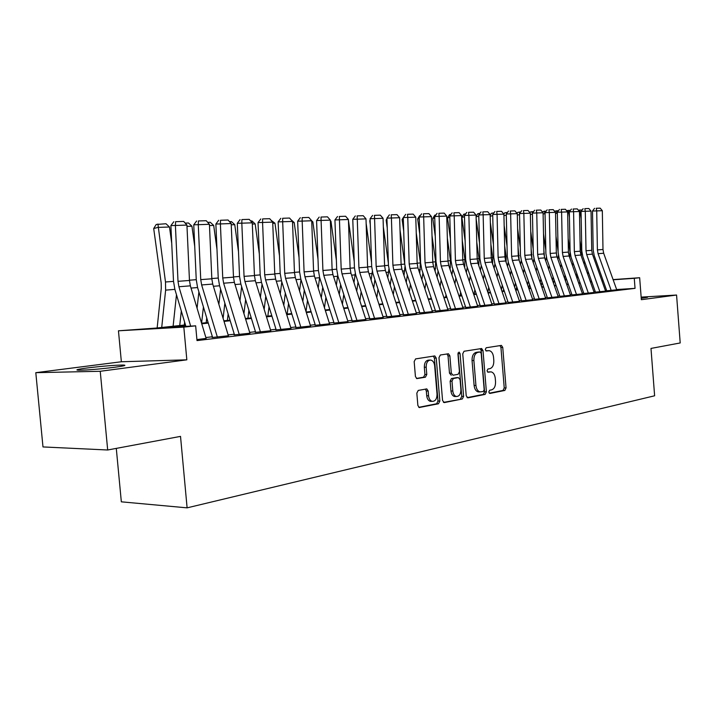 <?xml version="1.0" encoding="UTF-8"?>
<svg xmlns="http://www.w3.org/2000/svg" width="716" height="716" viewBox="0 0 716 716"><rect width="100%" height="100%" fill="white"/><g stroke="black" fill="none" stroke-linecap="round" stroke-linejoin="round"><path stroke-width="1.07" d="M488.777 392.046L489.914 393.442L504.852 390.435L506.051 387.911L502.748 347.43L501.415 345.389L486.164 347.77L485.287 349.524L486.236 350.974L489.234 350.643C491.623 351.234 493.055 353.418 493.539 357.195L493.816 360.595C493.906 365.053 492.59 367.738 489.869 368.668L487.909 369.017L487.032 370.798L487.945 372.222L491.131 371.855C493.431 372.499 494.81 374.647 495.266 378.308L495.544 381.709C495.633 386.157 494.317 388.877 491.606 389.862L489.646 390.247L488.777 392.046M114.811 367.254C124.45 365.939 127.171 365.196 122.991 365.035C114.345 365.16 102.504 366.127 87.459 367.935C77.4 369.286 74.527 370.056 78.849 370.235C87.791 370.082 99.775 369.089 114.811 367.254M641.241 298.295L647.488 297.301L641.178 297.489M418.251 390.417L416.828 393.147L417.867 405.435L419.2 407.52L438.478 403.77L439.839 401.067L436.241 358.072L434.791 355.924L415.593 358.904L414.17 361.598L415.423 376.473L416.837 378.612L425.394 377.198L426.79 374.504L426.172 367.201C426.208 362.565 427.756 360.184 430.808 360.067C432.956 360.649 434.236 362.556 434.657 365.786L437.029 394.149C436.966 398.991 435.328 401.39 432.133 401.354C430.146 400.683 428.956 398.821 428.58 395.778L428.177 391.017L426.808 388.913L418.251 390.417M107.686 449.997L42.987 446.936L35.8 372.678L100.24 371.282L107.686 449.997L180.522 436.384L187.109 507.85L654.621 395.787L650.987 348.423L680.2 342.955L676.566 295.037L641.348 299.691L639.657 277.727L634.269 278.309L635.038 288.36L197.007 340.583L195.656 325.834L183.824 327.114L118.453 330.801L155.864 328.089L185.462 324.93M100.24 371.282L186.831 359.826L183.824 327.114M466.223 395.823L467.906 397.854L485.153 394.391L486.397 391.822L483.005 350.589L481.644 348.522L464.04 351.261L462.742 353.829L466.223 395.823M462.303 398.982L444.314 402.598L442.569 400.53L438.98 357.633L440.34 355.002L448.458 353.767L449.881 355.888L451.313 373.134L453.04 375.22L458.115 374.316L459.43 371.702L457.954 353.883L459.072 352.075L460.057 353.552L463.61 396.342L462.303 398.982L443.455 402.392M676.566 295.037L641.151 297.122M606.801 290.794L616.736 289.801M595.488 292.137L605.584 291.117M583.898 293.506L594.164 292.468M572.039 294.911L582.475 293.855M559.876 296.343L570.5 295.278M551.991 297.525L538.36 258.395L537.644 254.386L536.749 212.974L532.427 213.091L533.331 254.386L534.404 260.382L547.427 297.82L558.22 296.728M534.646 299.333L545.646 298.214M521.552 300.881L532.749 299.744M508.127 302.465L519.521 301.311M494.344 304.094L505.943 302.913M480.194 305.768L492.017 304.569M465.677 307.486L477.715 306.26M450.758 309.249L463.037 307.996M435.426 311.066L447.947 309.786M419.674 312.928L432.446 311.621M403.475 314.843L416.497 313.501M386.81 316.812L400.101 315.443M369.662 318.844L383.23 317.439M352.004 320.929L365.867 319.497M333.817 323.086L347.985 321.618M315.085 325.297L329.557 323.793M295.762 327.588L310.565 326.04M275.839 329.942L290.982 328.358M255.281 332.367L270.782 330.747M234.06 334.882L249.929 333.217M212.133 337.478L228.386 335.768M635.038 288.36L616.646 289.541M606.586 290.347L605.36 290.49M595.282 291.68L593.94 291.833M583.701 293.041L582.251 293.211M571.842 294.437L570.267 294.625M559.697 295.869L557.997 296.066M547.257 297.337L545.413 297.552M534.494 298.84L532.516 299.073M521.409 300.38L519.279 300.63M507.993 301.955L505.711 302.224M494.228 303.575L491.785 303.87M480.096 305.24L477.483 305.553M465.588 306.949L462.796 307.28M450.686 308.703L447.706 309.061M435.382 310.511L432.195 310.887M419.639 312.364L416.256 312.758M403.457 314.27L399.859 314.691M386.819 316.23L382.988 316.678M369.689 318.244L365.616 318.727M352.057 320.32L347.734 320.831M333.898 322.46L329.306 323.005M315.183 324.661L310.314 325.234M295.896 326.935L290.732 327.543M276 329.279L270.523 329.924M255.478 331.696L249.669 332.385M234.284 334.193L228.127 334.918M212.401 336.771L205.877 337.54M206.136 338.4L196.918 339.608M116.287 448.386L121.335 501.827L187.109 507.85M186.831 359.826L121.362 361.759L35.8 372.678M121.362 361.759L118.453 330.801M185.641 325.52L168.242 327.391L195.656 325.834M603.149 280.708L601.923 280.842M591.819 281.925L590.476 282.068M580.22 283.169L578.761 283.321M568.334 284.44L566.759 284.61M556.162 285.747L554.452 285.935M543.695 287.089L541.842 287.286M530.905 288.459L528.918 288.673M517.793 289.873L515.663 290.096M504.35 291.314L502.059 291.555M490.558 292.79L488.106 293.059M476.4 294.312L473.777 294.589M461.865 295.869L459.063 296.173M446.936 297.471L443.947 297.793M431.596 299.118L428.41 299.467M415.835 300.81L412.443 301.176M399.626 302.555L396.02 302.94M382.953 304.345L379.113 304.756M365.795 306.188L361.723 306.618M348.137 308.077L343.805 308.542M329.951 310.028L325.35 310.529M311.209 312.042L306.332 312.57M291.886 314.118L286.722 314.673M271.973 316.257L266.486 316.848M251.414 318.459L245.606 319.085M230.194 320.741L224.036 321.403M208.284 323.095L201.751 323.793M634.269 278.309L613.165 279.795M590.181 281.209L591.532 281.12M601.771 280.395L603.015 280.305M613.093 279.598L639.657 277.727M591.604 281.307L590.244 281.406M203.425 306.949L201.599 323.202L208.105 322.504M223.857 320.822L230.024 320.168M245.427 318.522L251.244 317.895M266.316 316.284L271.794 315.702M286.543 314.127L291.716 313.572M306.162 312.024L311.039 311.505M325.18 309.992L329.781 309.5M343.635 308.023L347.967 307.558M361.553 306.108L365.634 305.669M378.952 304.246L382.791 303.835M395.85 302.438L399.465 302.054M412.282 300.684L415.674 300.317M428.249 298.975L431.435 298.635M443.786 297.319L446.775 296.997M458.902 295.699L461.704 295.404M473.616 294.124L476.238 293.846M487.945 292.593L490.397 292.334M501.907 291.099L504.198 290.857M515.511 289.649L517.641 289.425M528.766 288.235L530.753 288.02M541.69 286.848L543.542 286.651M554.3 285.505L556.01 285.317M566.607 284.189L568.191 284.019M578.609 282.901L580.067 282.748M590.333 281.648L591.676 281.504M489.252 371.881L490.129 371.864M487.56 372.025L488.312 371.89M487.319 350.688L488.393 350.652M485.878 350.813L486.567 350.706M489.252 393.209L503.035 390.444L504.234 387.92L500.94 347.484L499.983 345.586M467.074 397.657L483.318 394.4L484.571 391.822L481.188 350.643L480.203 348.71M483.3 391.5L484.177 389.701L481.197 353.435L480.239 351.995L477.939 352.335C475.147 353.23 473.795 355.95 473.876 360.488L475.934 385.45C476.382 389.056 477.742 391.213 480.015 391.912L483.3 391.5M478.395 352.039L480.051 351.995M479.416 391.912L478.19 391.912C475.916 391.213 474.556 389.065 474.108 385.459L472.05 360.533C471.969 356.004 473.321 353.283 476.113 352.388L478.225 352.048M451.241 375.238L449.478 373.161L448.037 355.942L446.999 353.946M460.469 398.982L461.775 396.342L458.061 352.907M452.798 391.008C453.183 394.042 454.347 395.867 456.289 396.494C459.314 396.476 460.853 394.131 460.907 389.45L460.093 379.677L458.392 377.601L453.309 378.522L451.984 381.154L452.798 391.008L450.964 391.008C451.34 394.042 452.503 395.867 454.454 396.494L455.618 396.494M456.88 377.618L458.392 377.601M450.964 391.008L450.14 381.172L451.474 378.54L456.557 377.627M431.614 401.354L430.289 401.345C428.293 400.674 427.112 398.821 426.727 395.778L426.324 391.025L425.367 389.092M429.743 360.085L428.965 360.112C425.904 360.238 424.364 362.609 424.328 367.236L426.172 367.201M416.452 378.46L423.541 377.216L424.937 374.531L424.328 367.236M418.788 407.332L436.626 403.761L437.995 401.058L434.397 358.116L433.323 356.103M588.176 271.65L587.702 274.228M584.551 261.421L584.077 263.998M581.061 212.366L580.291 212.392L581.177 218.747M578.438 210.271L579.557 210.048L580.291 212.392L579.486 212.562M581.276 256.077L581.526 251.334L580.014 240.478M577.114 278.649L577.633 275.83M579.557 210.048L582.153 209.958M611.213 290.508L598.075 253.688L597.395 249.911L596.714 210.898L592.49 211.014L593.188 249.929L594.199 255.567L606.819 291M616.753 289.855L603.669 253.24L602.988 249.49L602.326 210.71L596.714 210.898L596.24 208.275L600.178 208.15L596.24 208.275M594.557 208.32L592.49 211.014M602.326 210.71L600.178 208.15M576.756 273.369L576.246 276.179M573.042 262.826L572.523 265.645M569.345 212.786L568.79 212.804L569.435 217.404M566.633 210.719L568.065 210.432L568.79 212.804L567.654 213.037M569.694 257.626L570.061 252.193L568.146 238.446M565.452 280.914L566.016 277.835M568.065 210.432L570.446 210.352M568.432 252.48L568.495 253.312M565.067 275.141L564.512 278.22M561.255 264.267L560.7 267.354M557.343 213.216L557.397 215.955M554.596 211.256L556.305 210.817L557.012 213.225L555.527 213.529M558.113 251.513L555.992 236.253M557.853 259.237L558.435 255.514M553.522 283.276L554.13 279.92M556.305 210.817L558.453 210.746M556.296 251.28L556.681 255.719M553.101 276.985L552.501 280.341M549.181 265.77L548.581 269.127M545.046 213.645L545.064 214.397M542.379 211.936L544.258 211.22L544.957 213.654L543.104 214.03M545.825 250.376L543.525 233.89M545.717 260.919L546.344 257.277M541.305 285.747L541.958 282.095M544.258 211.22L546.174 211.157M543.865 250.108L544.518 257.456M540.848 278.909L540.204 282.551M536.821 267.328L536.177 270.979M532.444 214.129L530.368 214.558M533.214 249.132L530.744 231.34M528.811 288.226L529.491 284.359M533.295 262.665L533.957 258.888M529.867 212.634L530.261 211.972L533.59 211.569M532.435 213.458L531.925 211.623M599.927 291.842L586.699 254.583L586.01 250.761L585.285 211.292L581.043 211.408L581.777 250.779L582.806 256.489L595.497 292.307M605.602 291.17L592.418 254.126L591.738 250.332L591.031 211.095L585.285 211.292L584.829 208.642L588.856 208.508L584.829 208.642M583.128 208.687L581.043 211.408M591.031 211.095L588.856 208.508M588.373 293.211L575.046 255.505L574.348 251.638L573.588 211.703L569.318 211.811L570.097 251.647L571.135 257.429L583.907 293.632M594.182 292.522L580.909 255.039L580.211 251.2L579.468 211.497L573.588 211.703L573.14 209.009L577.266 208.884L573.14 209.009M571.431 209.063L569.318 211.811M579.468 211.497L577.266 208.884M576.541 294.616L563.107 256.444L562.409 252.533L561.604 212.115L557.317 212.231L558.14 252.542L559.187 258.387L572.039 294.992M582.493 293.909L569.113 255.97L568.414 252.086L567.627 211.909L561.604 212.115L561.165 209.394L565.389 209.26L561.165 209.394M559.456 209.439L557.317 212.231M567.627 211.909L565.389 209.26M564.414 296.057L550.89 257.402L550.174 253.446L549.324 212.536L545.028 212.652L545.887 253.455L546.943 259.371L559.885 296.388M570.518 295.332L557.039 256.919L556.332 252.99L555.5 212.33L549.324 212.536L548.904 209.788L553.235 209.645L548.904 209.788M547.185 209.833L545.028 212.652M555.5 212.33L553.235 209.645M531.129 248.819L532.042 259.076M528.292 280.905L527.602 284.852M524.157 268.939L523.468 272.903M519.539 214.63L517.319 215.095M520.299 247.772L517.623 228.583M516.227 289.568L516.719 286.722M520.559 264.49L521.257 260.481M517.033 213.359L517.623 212.392L520.693 211.999M519.646 213.368L519.288 212.043M558.238 296.782L544.661 257.894L543.945 253.911L543.077 212.759L536.749 212.974L536.338 210.182L540.777 210.039L536.338 210.182M534.61 210.236L532.427 213.091M543.077 212.759L540.777 210.039M518.062 247.405L519.243 260.687M515.43 282.972L514.688 287.259M511.17 270.621L510.436 274.908M506.302 215.149L503.93 215.65M507.044 246.277L504.171 225.621M503.33 290.956L503.625 289.192M507.51 266.388L508.244 262.092M519.539 301.373L505.648 260.973L504.914 256.838L503.894 214.111L504.664 212.831L507.465 212.437M506.615 213.547L506.337 212.473M539.255 299.037L525.526 259.407L524.801 255.352L523.852 213.422L519.512 213.538L520.469 255.352L521.552 261.421L534.664 299.333M545.664 298.277L531.979 258.897L531.263 254.869L530.341 213.198L523.852 213.422L523.459 210.594L528.005 210.45L523.459 210.594M521.731 210.647L519.512 213.538M530.341 213.198L528.005 210.45M504.655 245.856L506.14 256.543L506.114 262.325M502.238 285.138L501.451 289.774M497.871 272.357L497.083 276.994M492.724 215.686L490.192 216.214M493.44 244.639L490.353 222.425M490.111 292.361L490.209 291.77M494.138 268.375L494.917 263.739M490.174 215.265L491.382 213.27L493.897 212.885M493.261 213.717L493.064 212.912M526.197 300.586L512.361 260.445L511.627 256.337L510.633 213.878L506.275 213.994L507.277 256.328L508.369 262.477L521.588 300.872M532.767 299.807L518.984 259.926L518.25 255.836L517.283 213.645L510.633 213.878L510.257 211.014L514.92 210.871L510.257 211.014M508.512 211.068L506.275 213.994M517.283 213.645L514.92 210.871M490.89 244.165L492.751 257.536L492.635 263.989M488.724 287.393L487.882 292.397M484.222 274.165L483.39 279.177M478.798 216.232L476.104 216.805M479.478 242.849L476.158 218.971M480.418 270.451L481.25 265.439M476.095 216.483L477.769 213.726L479.98 213.35M479.577 213.878L479.452 213.368M512.799 302.17L498.855 261.51L498.121 257.348L497.065 214.344L492.697 214.46L493.754 257.339L494.854 263.569L508.172 302.465M501.495 211.292L503.894 214.111L497.065 214.344L496.707 211.444L501.495 211.292L496.707 211.444M494.962 211.497L492.697 214.46M476.767 242.312L479.022 258.565L478.816 265.717M474.851 289.738L474.144 294.07M470.224 276.054L469.338 281.46M464.496 216.796L461.874 217.36L463.807 214.191L465.695 213.816M465.14 240.889L461.874 217.36M466.349 272.617L467.235 267.211M499.052 303.799L485 262.602L484.258 258.387L483.148 214.827L478.762 214.943L479.872 258.378L480.991 264.678L494.398 304.094M505.97 302.984L491.973 262.047L491.23 257.867L490.156 214.585L483.148 214.827L482.817 211.891L487.721 211.73L482.817 211.891M481.054 211.936L478.762 214.943M490.156 214.585L487.721 211.73M462.25 240.281L464.935 259.622L464.63 267.524M460.63 292.2L460.084 295.574M455.859 278.014L454.92 283.849M449.818 217.387L447.518 217.888L449.478 214.675L451.008 214.335M450.418 238.75L447.518 217.888M451.912 274.89L452.852 269.055M484.938 305.472L470.788 263.721L470.036 259.452L468.873 215.319L464.46 215.435L465.633 259.443L466.76 265.824L480.275 305.759M492.044 304.631L477.939 263.157L477.196 258.915L476.059 215.077L468.873 215.319L468.55 212.348L473.589 212.187L468.55 212.348M466.787 212.392L464.46 215.435M476.059 215.077L473.589 212.187M447.339 238.061L450.48 260.696L450.069 269.404M446.032 294.768L445.656 297.113M441.119 280.063L440.125 286.346M434.746 217.986L432.786 218.416L434.764 215.167L435.892 214.916M435.283 236.405L432.786 218.416M437.1 277.271L438.085 270.979M470.448 307.191L456.19 264.875L455.43 260.543L454.204 215.829L449.782 215.946L451.017 260.526L452.154 266.996L465.767 307.477M477.742 306.323L463.538 264.293L462.778 259.998L461.587 215.579L454.204 215.829L453.908 212.813L459.081 212.643L453.908 212.813M481.814 350.625L481.34 348.531M452.136 212.858L449.782 215.946M461.587 215.579L459.081 212.643M432.008 235.636L435.641 261.805L435.131 271.364M431.041 297.453L430.844 298.697M425.984 282.202L424.928 288.96M419.263 218.613L417.652 218.962L419.666 215.668L420.355 215.516M419.719 233.855L417.652 218.962M421.885 279.759L422.923 272.993M455.564 308.954L441.208 266.057L440.43 261.671L439.141 216.348L434.71 216.465L435.999 261.644L437.154 268.205L450.865 309.24M463.055 308.068L448.753 265.457L447.983 261.107L446.73 216.089L439.141 216.348L438.863 213.287L444.18 213.117L438.863 213.287M437.091 213.341L434.71 216.465M446.73 216.089L444.18 213.117M416.247 232.986L420.399 262.942L419.782 273.423M410.429 284.431L409.328 291.707M403.35 219.257L402.115 219.526L403.296 217.592M403.717 231.053L402.115 219.526M406.249 282.381L407.359 275.105M403.439 217.369L404.379 216.134M400.029 230.087L404.737 264.025M404.961 266.638L404.012 275.57M394.453 286.767L393.29 294.598M386.989 219.919L386.157 220.107L386.953 218.801M387.249 228.001L386.157 220.107M390.193 285.147L391.357 277.307M383.337 226.909L388.376 263.309M388.886 269.153L387.804 277.817M378.03 289.219L376.804 297.632M370.154 220.609L370.136 220.054M370.288 224.654L369.742 220.698M373.689 288.047L374.916 279.625M366.145 223.437L371.55 262.468M372.32 271.328L371.139 280.18M361.15 291.779L359.853 300.836M356.72 291.108L358.009 282.05M348.459 220.528L354.223 261.501M355.261 273.414L353.999 282.659M343.778 294.473L342.418 304.21M339.268 294.348L340.619 284.601M330.353 220.689L330.971 221.253L336.377 260.373M337.701 275.472L336.368 285.272M325.905 297.301L324.482 307.773M321.305 297.767L322.719 287.286M330.971 221.253L330.38 221.28M311.711 220.832L312.856 221.897L317.994 259.076M319.622 277.54L318.217 288.02M307.504 300.281L306.009 311.541M302.814 301.382L304.3 290.123M312.856 221.897L311.746 221.942M290.911 219.606L294.204 222.56L299.046 257.599M300.997 279.643L299.521 290.92M288.548 303.423L287.179 314.055M283.778 305.231L285.326 293.113M294.204 222.56L292.549 222.622M271.078 220.268L274.989 223.249L279.5 255.907M281.809 281.853L280.269 293.981M269.028 306.743L267.847 316.123M264.159 309.312L265.779 296.272M274.989 223.249L272.751 223.329M250.627 220.949L251.907 220.904L255.182 223.947L259.326 253.974M262.038 284.171L260.427 297.23M248.9 310.252L247.924 318.253M243.941 313.662L245.633 299.619M255.182 223.947L252.327 224.054M229.514 221.647L231.429 221.584L234.759 224.672L238.5 251.781M241.641 286.606L239.967 300.666M228.144 313.975L227.384 320.446M223.097 318.298L224.86 303.172M234.759 224.672L231.241 224.797M207.712 222.363L210.298 222.282L213.69 225.424L216.975 249.293M220.609 289.175L218.863 304.318M206.727 317.931L206.19 322.71M213.69 225.424L209.475 225.576M185.184 223.115L188.496 222.998L191.942 226.193L194.734 246.465M198.896 291.877L197.079 308.202M184.63 322.128L184.307 325.055M179.734 325.538L181.309 310.977M191.942 226.193L186.992 226.372M169.486 226.999L157.976 227.402L153.698 228.529L156.213 224.466L165.978 223.75L169.486 226.999L171.724 243.252M176.476 294.741L173.111 326.254M157.923 224.019L165.486 281.988L165.629 290.132L161.718 327.472M157.153 327.955L161.27 288.324L161.172 282.91L153.698 228.529M440.268 310.762L425.805 267.265L425.027 262.826L423.666 216.885L419.218 217.002L420.578 262.799L421.751 269.449L435.561 311.048M447.974 309.849L433.556 266.656L432.777 262.244L431.462 216.617L423.666 216.885L423.416 213.78L428.875 213.61L423.416 213.78M421.635 213.833L419.218 217.002M431.462 216.617L428.875 213.61M424.552 312.632L409.973 268.518L409.185 264.007L407.762 217.44L403.296 217.548L404.728 263.98L405.909 270.72L419.827 312.91M432.464 311.693L417.947 267.891L417.16 263.416L415.772 217.163L407.762 217.44L407.529 214.29L413.141 214.111L407.529 214.29M405.748 214.335L403.296 217.548M415.772 217.163L413.141 214.111M408.389 314.548L393.702 269.798L392.905 265.224L391.41 218.004L386.926 218.12L388.439 265.197L389.629 272.035L403.645 314.825M416.524 313.581L401.9 269.153L401.103 264.616L399.644 217.718L391.41 218.004L391.205 214.809L396.968 214.63L391.205 214.809M389.415 214.863L386.926 218.12M399.644 217.718L396.968 214.63M391.759 316.517L376.965 271.122L376.16 266.486L374.584 218.586L370.091 218.702L371.676 266.45L372.884 273.378L386.998 316.794M400.128 315.523L385.396 270.451L384.59 265.851L383.06 218.291L374.584 218.586L374.405 215.346L380.339 215.158L374.405 215.346M372.615 215.391L370.091 218.702M383.06 218.291L380.339 215.158M374.638 318.539L359.745 272.474L358.922 267.775L357.275 219.186L352.773 219.293L354.438 267.73L355.655 274.765L369.877 318.817M383.257 317.519L368.418 271.794L367.603 267.122L365.992 218.881L357.275 219.186L357.123 215.892L363.227 215.704L357.123 215.892M355.324 215.946L352.773 219.293M365.992 218.881L363.227 215.704M357.015 320.634L342.015 273.879L341.183 269.1L339.447 219.803L334.936 219.91L336.69 269.055L337.925 276.197L352.245 320.902M365.894 319.578L350.938 273.172L350.124 268.437L348.423 219.49L339.447 219.803L339.33 216.465L345.613 216.259L339.33 216.465M337.522 216.509L334.936 219.91M348.423 219.49L345.613 216.259M338.865 322.782L323.757 275.32L322.916 270.469L321.09 220.439L316.579 220.546L318.414 270.415L319.658 277.665L334.086 323.05M348.012 321.699L332.949 274.595L332.117 269.78L330.336 220.116L321.09 220.439L321.01 217.046L327.481 216.841L321.01 217.046M319.202 217.1L316.579 220.546M330.336 220.116L327.481 216.841M320.168 325.001L304.944 276.797L304.094 271.883L302.179 221.092L297.659 221.199L299.583 271.82L300.854 279.177L315.371 325.261M329.584 323.883L314.422 276.054L313.581 271.167L311.702 220.761L302.179 221.092L302.125 217.646L308.802 217.44L302.125 217.646M300.317 217.7L297.659 221.199M311.702 220.761L308.802 217.44M300.881 327.284L285.55 278.327L284.7 273.333L282.677 221.763L278.148 221.879L280.18 273.27L281.46 280.735L296.084 327.543M310.601 326.138L295.323 277.557L294.473 272.599L292.504 221.423L282.677 221.763L282.659 218.273L289.541 218.049L282.659 218.273M280.851 218.317L278.148 221.879M292.504 221.423L289.541 218.049M280.994 329.646L265.555 279.902L264.696 274.828L262.566 222.461L258.037 222.569L260.176 274.765L261.465 282.346L276.197 329.897M291.018 328.456L275.633 279.115L274.774 274.076L272.698 222.112L262.566 222.461L262.593 218.908L269.69 218.684L262.593 218.908M260.785 218.962L258.037 222.569M272.698 222.112L269.69 218.684M260.463 332.072L244.926 281.531L244.049 276.376L241.82 223.177L237.291 223.285L239.538 276.304L240.845 284.01L255.666 332.322M270.809 330.846L255.326 280.708L254.449 275.597L252.274 222.819L241.82 223.177L241.883 219.57L249.204 219.338L241.883 219.57M240.075 219.615L237.291 223.285M252.274 222.819L249.204 219.338M239.278 334.587L223.634 283.214L222.748 277.978L220.394 223.92L215.874 224.027L218.228 277.889L219.561 285.72L234.481 334.828M249.956 333.316L234.365 282.364L233.488 277.173L231.187 223.544L220.394 223.92L220.51 220.251L228.064 220.009L220.51 220.251M218.693 220.295L215.874 224.027M231.187 223.544L228.064 220.009M217.387 337.182L201.644 284.941L200.74 279.625L198.269 224.681L193.75 224.788L196.238 279.535L197.571 287.492L212.589 337.424M228.422 335.876L212.724 284.073L211.829 278.793L209.421 224.296L198.269 224.681L198.43 220.958L206.235 220.707L198.43 220.958M196.623 221.002L193.75 224.788M209.421 224.296L206.235 220.707M190.662 326.111L178.911 286.74L178.007 281.325L175.402 225.477L170.891 225.585L173.505 281.227L174.865 289.318L185.891 326.389M206.163 338.507L190.367 285.836L189.463 280.466L186.93 225.075L175.402 225.477L175.608 221.683L183.681 221.423L175.608 221.683M173.809 221.727L170.891 225.585M186.93 225.075L183.681 221.423M500.94 347.484L502.748 347.43M504.234 387.92L506.051 387.911M503.035 390.444L504.852 390.435M481.188 350.643L483.005 350.589M484.571 391.822L486.397 391.822M483.318 394.4L485.153 394.391M476.113 352.388L477.939 352.335M472.05 360.533L473.876 360.488M474.108 385.459L475.934 385.45M448.037 355.942L449.881 355.888M449.478 373.161L451.313 373.134M458.222 353.597L460.057 353.552M461.775 396.342L463.61 396.342M451.474 378.54L453.309 378.522M450.14 381.172L451.984 381.154M426.324 391.025L428.177 391.017M426.727 395.778L428.58 395.778M424.937 374.531L426.79 374.504M423.541 377.216L425.394 377.198M434.397 358.116L436.241 358.072M437.995 401.058L439.839 401.067M436.626 403.761L438.478 403.77M419.245 407.538L419.692 407.538M598.075 253.688L603.669 253.24M597.395 249.911L602.988 249.49M586.699 254.583L592.418 254.126M586.01 250.761L591.738 250.332M575.046 255.505L580.909 255.039M574.348 251.638L580.211 251.2M563.107 256.444L569.113 255.97M562.409 252.533L568.414 252.086M550.89 257.402L557.039 256.919M550.174 253.446L556.332 252.99M531.934 254.61L531.254 254.663M538.36 258.395L544.661 257.894M537.644 254.386L543.945 253.911M519.198 255.567L518.25 255.639M525.526 259.407L531.979 258.897M524.801 255.352L531.263 254.869M506.14 256.543L504.914 256.632M512.361 260.445L518.984 259.926M511.627 256.337L518.25 255.836M492.751 257.536L491.23 257.653M498.855 261.51L505.648 260.973M498.121 257.348L504.914 256.838M479.022 258.565L477.187 258.7M485 262.602L491.973 262.047M484.258 258.387L491.23 257.867M464.935 259.622L462.778 259.783M464.872 266.03L464.147 266.092M470.788 263.721L477.939 263.157M470.036 259.452L477.196 258.915M450.48 260.696L447.974 260.884M450.427 267.193L449.362 267.283M456.19 264.875L463.538 264.293M455.43 260.543L462.778 259.998M435.641 261.805L432.777 262.02M435.596 268.393L434.173 268.5M441.208 266.057L448.753 265.457M440.43 261.671L447.983 261.107M420.399 262.942L417.151 263.184M420.364 269.619L418.565 269.762M404.737 264.115L401.094 264.383M404.719 270.881L402.526 271.051M388.439 265.332L384.582 265.618M388.636 272.17L386.022 272.384M371.685 266.585L367.594 266.889M372.105 273.503L369.053 273.745M354.438 267.874L350.115 268.196M355.1 274.872L351.583 275.159M336.699 269.198L332.108 269.538M337.603 276.278L333.593 276.6M318.423 270.567L313.572 270.925M319.596 277.727L315.067 278.094M299.592 271.973L294.464 272.357M300.872 279.24L295.976 279.634M280.189 273.423L274.765 273.825M281.478 280.797L276.286 281.218M260.185 274.917L254.44 275.347M261.492 282.408L255.988 282.856M239.547 276.457L233.47 276.913M240.862 284.073L235.027 284.538M218.237 278.05L211.82 278.524M219.579 285.782L213.395 286.284M196.238 279.688L189.454 280.198M197.598 287.555L191.047 288.083M173.514 281.388L165.486 281.988M174.883 289.38L165.629 290.132M425.805 267.265L433.556 266.656M425.027 262.826L432.777 262.244M409.973 268.518L417.947 267.891M409.185 264.007L417.16 263.416M393.702 269.798L401.9 269.153M392.905 265.224L401.103 264.616M376.965 271.122L385.396 270.451M376.16 266.486L384.59 265.851M359.745 272.474L368.418 271.794M358.922 267.775L367.603 267.122M342.015 273.879L350.938 273.172M341.183 269.1L350.124 268.437M323.757 275.32L332.949 274.595M322.916 270.469L332.117 269.78M304.944 276.797L314.422 276.054M304.094 271.883L313.581 271.167M285.55 278.327L295.323 277.557M284.7 273.333L294.473 272.599M265.555 279.902L275.633 279.115M264.696 274.828L274.774 274.076M244.926 281.531L255.326 280.708M244.049 276.376L254.449 275.597M223.634 283.214L234.365 282.364M222.748 277.978L233.488 277.173M201.644 284.941L212.724 284.073M200.74 279.625L211.829 278.793M178.911 286.74L190.367 285.836M178.007 281.325L189.463 280.466M122.991 365.035L123.08 365.957M478.19 391.912L480.015 391.912M454.454 396.494L456.289 396.494M426.324 388.913L426.808 388.913M430.289 401.345L432.133 401.354"/></g></svg>
